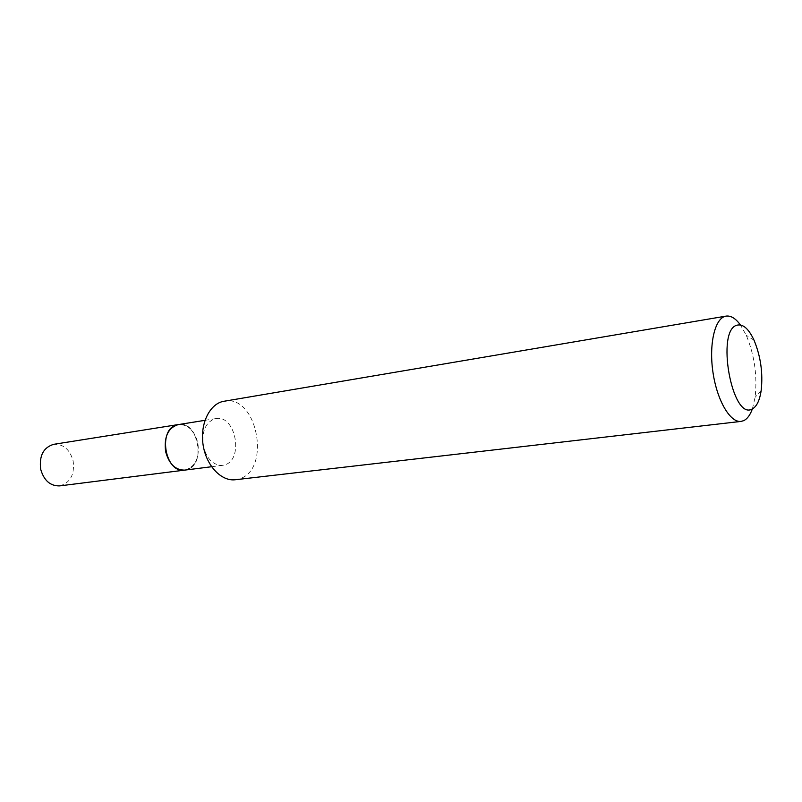 <?xml version="1.0" encoding="UTF-8"?>
<svg xmlns="http://www.w3.org/2000/svg" width="802" height="802" viewBox="0 0 802 802"><rect width="100%" height="100%" fill="white"/><g stroke="black" fill="none" stroke-linecap="round" stroke-linejoin="round"><path stroke-width="0.6" stroke-dasharray="4.01 3.01" d="M59.659 485.892C70.305 482.894 74.797 474.573 73.142 460.939C69.864 449.441 63.398 443.907 53.734 444.318M184.861 470.102C195.377 466.924 199.718 457.892 197.863 443.015C194.465 430.443 187.959 424.288 178.375 424.549M177.332 424.92C156.2 428.95 166.174 476.739 186.595 469.571C207.016 464.749 197.573 418.905 177.332 424.92M184.911 470.092L186.736 469.721C206.695 465.07 198.505 420.318 178.425 424.539M235.347 479.736L238.816 479.005C271.688 470.604 257.392 393.982 224.169 401.2M203.056 444.589C206.144 458.373 212.63 465.3 222.525 465.35L224.339 464.97C244.179 460.278 235.838 414.373 215.868 418.594L214.856 418.804C206.004 422.173 202.034 430.554 202.966 443.967M752.386 408.91L755.103 397.341C757.459 375.907 754.522 355.226 746.271 335.306L740.426 324.95M211.578 466.734L222.525 465.35M204.971 420.328L215.868 418.594M754.06 340.269L746.271 335.306M761.188 390.394L755.103 397.341"/><path stroke-width="1.2" d="M178.375 424.549L53.734 444.318C43.408 447.436 39.057 455.747 40.681 469.26C43.96 480.568 50.285 486.112 59.659 485.892L184.861 470.102M178.315 424.559C168.059 427.807 163.829 436.839 165.643 451.646C169.072 464.087 175.458 470.233 184.801 470.112M204.971 420.328L177.412 424.739C157.272 428.418 164.821 473.942 184.911 470.092L211.578 466.734M737.238 325.131C715.584 329.381 731.935 420.809 752.126 409.03C756.677 406.704 759.694 400.489 761.188 390.394C763.063 373.08 760.687 356.369 754.06 340.269C748.767 328.91 743.163 323.868 737.238 325.131M740.426 324.95C735.655 318.404 730.863 315.457 726.071 316.108L725.128 316.329C714.582 319.066 708.747 345.071 713.058 372.94C717.229 400.85 730.351 422.945 741.058 421.401L743.695 420.659C747.294 418.915 750.191 415.005 752.386 408.91M726.071 316.108L222.936 401.451C209.142 404.529 199.788 424.619 203.147 445.2C206.335 465.802 221.372 481.551 235.347 479.736L741.058 421.401M202.966 443.967L203.056 444.589"/></g></svg>
